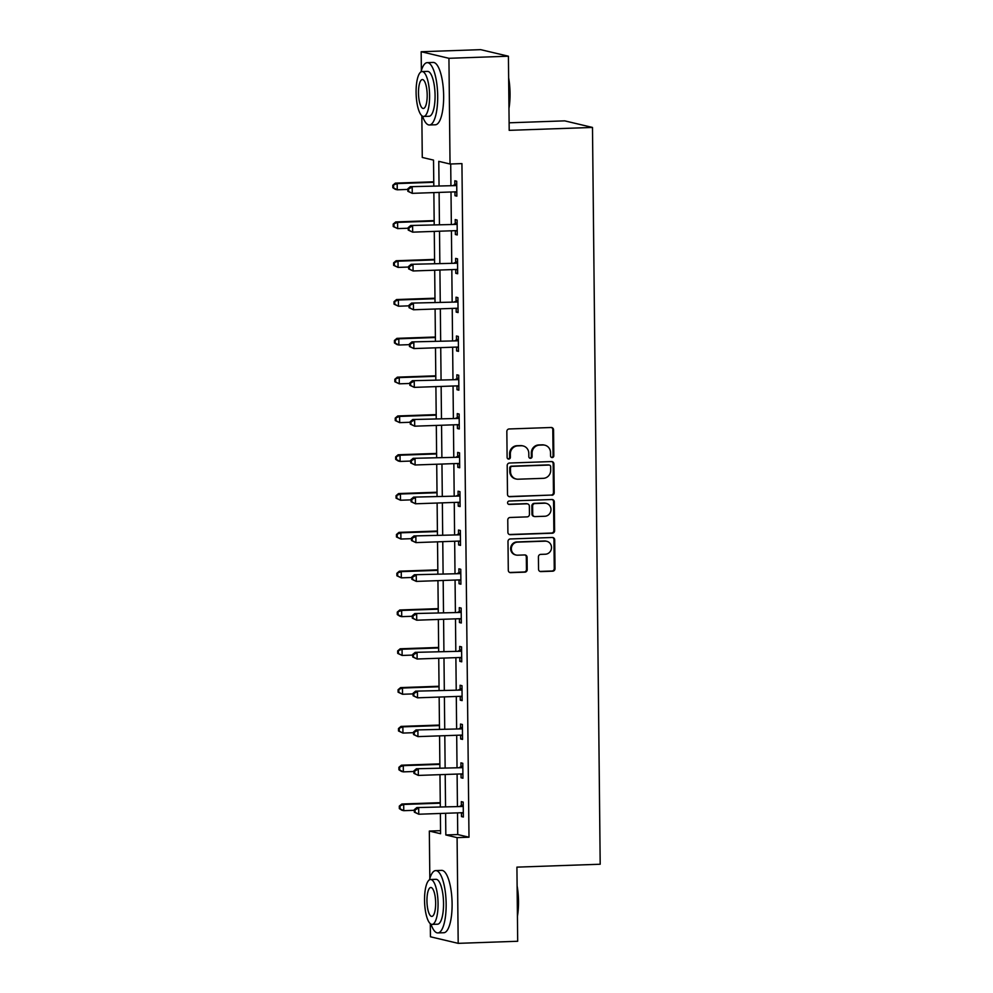 <?xml version="1.0" encoding="UTF-8"?>
<svg xmlns="http://www.w3.org/2000/svg" width="993" height="993" viewBox="0 0 993 993"><rect width="100%" height="100%" fill="white"/><g stroke="black" fill="none" stroke-linecap="round" stroke-linejoin="round"><path stroke-width="1.49" d="M552.207 457.562A1.713 1.626 103.3 0 0 553.821 455.799L553.548 429.857A2.445 2.334 103.3 0 0 551.189 427.499L509.148 428.964A2.445 2.334 103.3 0 0 506.84 431.483L507.113 457.425A1.713 1.626 103.3 0 0 508.764 459.076A1.713 1.626 103.3 0 0 510.377 457.314L510.34 453.962A7.832 7.46 103.3 0 1 517.738 445.882L521.238 445.758A7.832 7.46 103.3 0 1 528.797 453.317L528.835 456.668A1.713 1.626 103.3 0 0 530.485 458.319A1.713 1.626 103.3 0 0 532.099 456.557L532.062 453.193A7.832 7.46 103.3 0 1 539.46 445.125L542.96 445.001A7.832 7.46 103.3 0 1 550.519 452.547L550.556 455.911A1.713 1.626 103.3 0 0 552.207 457.562M551.425 457.388A1.713 1.626 103.3 0 0 553.076 455.613L552.803 429.671A2.445 2.334 103.3 0 0 551.4 427.499M507.982 458.903A1.713 1.626 103.3 0 0 509.632 457.14L509.595 453.776L510.34 453.962M529.703 458.145A1.713 1.626 103.3 0 0 531.354 456.383L531.317 453.019L532.062 453.193M538.541 569.237A2.445 2.334 103.3 0 0 540.9 571.596L552.691 571.186A2.445 2.334 103.3 0 0 555.013 568.666L554.702 539.844A2.445 2.334 103.3 0 0 552.344 537.486L510.303 538.963A2.445 2.334 103.3 0 0 507.994 541.483L508.292 570.292A2.445 2.334 103.3 0 0 510.65 572.651L524.9 572.154A2.445 2.334 103.3 0 0 527.209 569.634L527.084 557.296A2.445 2.334 103.3 0 0 524.726 554.938L517.651 555.186A6.554 6.231 103.3 0 1 511.383 548.049A6.554 6.231 103.3 0 1 517.514 542.128L545.194 541.16A6.554 6.231 103.3 0 1 551.475 548.297A6.554 6.231 103.3 0 1 545.331 554.218L540.726 554.379A2.445 2.334 103.3 0 0 538.417 556.912L538.541 569.237M421.367 70.553L421.169 51.735L480.662 49.65L508.416 56.216L509.198 130.344L592.486 127.439L600.194 864.233L516.919 867.137L517.688 941.265L458.195 943.35L430.441 936.784L430.304 923.664M508.416 56.216L448.935 58.302L450.04 164.019L438.782 161.35L439.043 185.679M457.512 812.87L457.736 834.554L468.994 837.211L461.931 163.597L450.04 164.019M468.994 837.211L457.09 837.633L458.195 943.35M551.897 495.246A2.445 2.334 103.3 0 0 554.206 492.727L553.908 463.917A2.445 2.334 103.3 0 0 551.549 461.559L509.508 463.023A2.445 2.334 103.3 0 0 507.2 465.543L507.497 494.365A2.445 2.334 103.3 0 0 509.856 496.723L551.152 495.073A2.445 2.334 103.3 0 0 553.461 492.553L553.163 463.731A2.445 2.334 103.3 0 0 551.76 461.559M554.305 501.887L554.615 530.696A2.445 2.334 103.3 0 1 552.294 533.216L510.253 534.681A2.445 2.334 103.3 0 1 507.895 532.322L507.771 519.997A2.445 2.334 103.3 0 1 510.079 517.477L527.122 516.881A2.445 2.334 103.3 0 0 529.443 514.349L529.356 506.169A2.445 2.334 103.3 0 0 526.985 503.811L509.235 504.432A1.713 1.626 103.3 0 1 507.597 502.57A1.713 1.626 103.3 0 1 509.198 501.018L551.947 499.516A2.445 2.334 103.3 0 1 554.305 501.887L553.56 501.701L553.858 530.51L554.615 530.696M592.486 127.439L564.719 120.861L509.124 122.809M450.71 163.994L450.934 185.269M451.008 191.997L451.343 224.07M451.418 230.798L451.753 262.872M451.815 269.599L452.15 301.686M452.225 308.413L452.56 340.487M452.634 347.215L452.969 379.289M453.044 386.016L453.379 418.09M453.441 424.83L453.776 456.904M453.851 463.632L454.186 495.706M454.26 502.433L454.595 534.507M454.67 541.235L455.005 573.321M455.067 580.049L455.402 612.122M455.477 618.85L455.812 650.924M455.886 657.651L456.221 689.725M456.296 696.453L456.631 728.539M456.693 735.267L457.028 767.341M457.103 774.068L457.438 806.142M454.931 191.86L454.98 195.695L456.854 196.142L456.693 181.222L454.819 180.776L454.856 184.797M455.34 230.661L455.377 234.509L457.252 234.956L457.103 220.024L455.228 219.577L455.266 223.611M455.75 269.463L455.787 273.311L457.661 273.758L457.512 258.825L455.638 258.391L455.675 262.413M456.159 308.277L456.197 312.112L458.071 312.559L457.91 297.639L456.035 297.192L456.085 301.214M456.557 347.078L456.606 350.926L458.481 351.361L458.319 336.441L456.445 335.994L456.482 340.028M456.966 385.88L457.003 389.728L458.878 390.175L458.729 375.242L456.854 374.795L456.892 378.829M457.376 424.681L457.413 428.529L459.287 428.976L459.138 414.044L457.252 413.609L457.301 417.631M457.785 463.495L457.823 467.331L459.697 467.777L459.536 452.858L457.661 452.411L457.711 456.432M458.183 502.297L458.232 506.145L460.107 506.579L459.945 491.659L458.071 491.212L458.108 495.246M458.592 541.098L458.629 544.946L460.504 545.393L460.355 530.461L458.481 530.026L458.518 534.048M459.002 579.912L459.039 583.747L460.913 584.194L460.764 569.274L458.878 568.828L458.927 572.849M459.411 618.713L459.449 622.549L461.323 622.996L461.162 608.076L459.287 607.629L459.337 611.651M459.809 657.515L459.846 661.363L461.733 661.81L461.571 646.877L459.697 646.431L459.734 650.465M460.218 696.316L460.255 700.164L462.13 700.611L461.981 685.679L460.107 685.244L460.144 689.266M460.628 735.13L460.665 738.966L462.539 739.413L462.39 724.493L460.504 724.046L460.553 728.068M461.025 773.932L461.075 777.78L462.949 778.214L462.788 763.294L460.913 762.847L460.963 766.881M461.435 812.733L461.472 816.581L463.359 817.028L463.197 802.096L461.323 801.649L461.36 805.683M421.169 51.735L448.935 58.302M429.832 878.482L429.336 831.067L440.582 833.723L440.371 813.478M440.557 830.669L429.336 831.067M433.804 185.865L433.531 160.109L422.273 157.453L421.839 115.734M440.309 806.738L439.973 774.664M439.899 767.937L439.564 735.863M439.489 729.135L439.154 697.061M439.08 690.334L438.745 658.247M438.683 651.52L438.347 619.446M438.273 612.718L437.938 580.644M437.863 573.917L437.528 541.843M437.454 535.115L437.119 503.029M437.057 496.301L436.721 464.227M436.647 457.5L436.312 425.426M436.237 418.698L435.902 386.625M435.828 379.885L435.493 347.811M435.43 341.083L435.095 309.009M435.021 302.282L434.686 270.208M434.611 263.48L434.276 231.394M434.202 224.666L433.867 192.592M445.609 813.292L445.832 834.964L457.09 837.633M439.105 192.406L439.44 224.492M439.514 231.22L439.849 263.294M439.924 270.022L440.259 302.095M440.333 308.823L440.669 340.897M440.731 347.624L441.066 379.711M441.14 386.438L441.475 418.512M441.55 425.24L441.885 457.314M441.959 464.041L442.295 496.128M442.357 502.855L442.692 534.929M442.766 541.657L443.101 573.731M443.176 580.458L443.511 612.532M443.586 619.26L443.921 651.346M443.983 658.074L444.318 690.147M444.392 696.875L444.727 728.949M444.802 735.676L445.137 767.75M445.199 774.478L445.547 806.564M457.736 834.554L445.832 834.964M454.98 195.695L456.842 195.633M455.377 234.509L457.252 234.435M455.787 273.311L457.661 273.249M456.197 312.112L458.071 312.05M456.606 350.926L458.468 350.852M457.003 389.728L458.878 389.666M457.413 428.529L459.287 428.467M457.823 467.331L459.685 467.269M458.232 506.145L460.094 506.07M458.629 544.946L460.504 544.884M459.039 583.747L460.913 583.685M459.449 622.549L461.311 622.487M459.846 661.363L461.72 661.288M460.255 700.164L462.13 700.102M460.665 738.966L462.539 738.904M461.075 777.78L462.937 777.705M461.472 816.581L463.346 816.519M544.847 445.187L544.102 445.013A7.832 7.46 103.3 0 0 542.215 444.827L542.96 445.001M531.317 453.019A7.832 7.46 103.3 0 1 538.715 444.951L542.215 444.827M523.125 445.944L522.38 445.77A7.832 7.46 103.3 0 0 520.493 445.584L521.238 445.758M509.595 453.776A7.832 7.46 103.3 0 1 516.993 445.708L520.493 445.584M508.9 496.537A2.445 2.334 103.3 0 0 509.111 496.537L551.152 495.073M550.668 466.71A1.713 1.626 103.3 0 0 549.017 465.059L512.115 466.35A1.713 1.626 103.3 0 0 510.489 468.125L510.526 471.663A7.832 7.46 103.3 0 0 518.085 479.209L543.308 478.328A7.832 7.46 103.3 0 0 550.705 470.26L550.668 466.71M549.427 465.109L548.682 464.923A1.713 1.626 103.3 0 0 548.26 464.885L549.017 465.059M516.199 479.023L515.454 478.849A7.832 7.46 103.3 0 1 509.781 471.476L509.744 467.939A1.713 1.626 103.3 0 1 511.358 466.176L548.26 464.885M509.297 534.507A2.445 2.334 103.3 0 0 509.508 534.507L551.549 533.042A2.445 2.334 103.3 0 0 553.858 530.51M527.581 503.873L526.824 503.699A2.445 2.334 103.3 0 0 526.24 503.637L508.49 504.258A1.713 1.626 103.3 0 0 508.49 504.258L509.235 504.432M544.822 516.261A6.554 6.231 103.3 0 0 546.262 503.352A6.554 6.231 103.3 0 0 544.685 503.19L534.929 503.538A2.445 2.334 103.3 0 0 532.62 506.058L532.707 514.237A2.445 2.334 103.3 0 0 535.066 516.596L544.822 516.261M546.262 503.352L545.505 503.178A6.554 6.231 103.3 0 0 543.928 503.017L544.685 503.19M534.482 516.546L533.725 516.36A2.445 2.334 103.3 0 1 531.963 514.064L531.876 505.884A2.445 2.334 103.3 0 1 534.184 503.364L543.928 503.017M553.56 501.701A2.445 2.334 103.3 0 0 552.158 499.529M546.771 541.309L546.026 541.135A6.554 6.231 103.3 0 0 544.449 540.986L545.194 541.16M516.075 555.037L515.33 554.851A6.554 6.231 103.3 0 1 516.77 541.955L544.449 540.986M509.694 572.477A2.445 2.334 103.3 0 0 509.906 572.477L524.155 571.98A2.445 2.334 103.3 0 0 526.464 569.461L526.327 557.123A2.445 2.334 103.3 0 0 524.925 554.95M539.944 571.422A2.445 2.334 103.3 0 0 540.155 571.422L551.947 571.012A2.445 2.334 103.3 0 0 554.255 568.48L553.957 539.671A2.445 2.334 103.3 0 0 552.555 537.486M433.755 181.793L395.313 183.134L397.188 183.581L397.25 189.8L407.813 189.427M433.767 182.302L397.188 183.581L392.806 185.244L392.831 187.727L393.576 187.913L393.551 185.418M393.576 187.913L397.25 189.8L395.375 189.353L392.831 187.727M392.806 185.244L395.313 183.134M455.502 185.617L410.32 186.684L455.502 185.617A2.495 2.371 103.3 0 0 456.395 185.406L456.743 185.244M408.557 188.968L412.194 187.131L412.256 193.35L407.838 191.277L408.582 191.463L408.557 188.968L407.813 188.794L407.838 191.277M456.805 192.121L456.457 191.984A2.495 2.371 103.3 0 0 455.564 191.835L412.256 193.35L408.582 191.463M453.627 185.17A2.495 2.371 103.3 0 0 454.509 184.959L456.718 183.953M456.817 192.394L455.365 191.848M410.32 186.684L407.813 188.794M508.652 77.913A30.435 9.098 88 0 1 510.042 93.454A30.435 9.098 88 0 1 508.962 108.398M508.937 105.519A31.193 9.322 -92 0 0 509.558 93.528A31.193 9.322 -92 0 0 508.677 81.178M422.534 116.193A31.193 9.322 -92 0 0 429.41 124.994A31.193 9.322 -92 0 0 437.69 96.036A31.193 9.322 -92 0 0 427.226 62.646A31.193 9.322 -92 0 0 420.982 71.906M429.41 124.994L435.356 124.783A31.193 9.322 -92 0 0 443.648 95.837A31.193 9.322 -92 0 0 433.171 62.447L427.226 62.646M422.062 71.57L427.536 71.384A22.454 6.715 88 0 1 435.071 95.415A22.454 6.715 88 0 1 429.1 116.268L423.626 116.454A22.454 6.715 -92 0 0 429.597 95.613A22.454 6.715 -92 0 0 422.062 71.57A22.454 6.715 -92 0 0 416.092 92.411A22.454 6.715 -92 0 0 423.626 116.454M418.487 92.982A14.473 4.332 -92 0 0 423.353 108.473A14.473 4.332 -92 0 0 427.189 95.043A14.473 4.332 -92 0 0 422.335 79.552A14.473 4.332 -92 0 0 418.487 92.982M517.105 885.843A30.435 9.098 88 0 1 518.507 901.383A30.435 9.098 88 0 1 517.427 916.34M517.403 913.461A31.193 9.322 -92 0 0 518.023 901.47A31.193 9.322 -92 0 0 517.142 889.12M430.987 924.135A31.193 9.322 -92 0 0 437.863 932.923A31.193 9.322 -92 0 0 446.155 903.978A31.193 9.322 -92 0 0 435.691 870.588A31.193 9.322 -92 0 0 429.448 879.835M437.863 932.923L443.821 932.725A31.193 9.322 -92 0 0 452.1 903.767A31.193 9.322 -92 0 0 441.637 870.377L435.691 870.588M430.515 879.513L435.989 879.314A22.454 6.715 88 0 1 443.536 903.357A22.454 6.715 88 0 1 437.565 924.198L432.092 924.396A22.454 6.715 -92 0 0 438.062 903.543A22.454 6.715 -92 0 0 430.515 879.513A22.454 6.715 -92 0 0 424.545 900.353A22.454 6.715 -92 0 0 432.092 924.396M426.953 900.924A14.473 4.332 -92 0 0 431.806 916.415A14.473 4.332 -92 0 0 435.654 902.985A14.473 4.332 -92 0 0 430.801 887.481A14.473 4.332 -92 0 0 426.953 900.924M434.164 220.595L395.723 221.936L397.597 222.382L397.659 228.601L408.222 228.229M434.164 221.104L397.597 222.382L393.203 224.046L393.228 226.541L393.985 226.714L393.96 224.219M393.985 226.714L397.659 228.601L393.228 226.541M393.203 224.046L395.723 221.936M434.574 259.396L396.12 260.749L398.007 261.184L398.069 267.402L408.632 267.043M434.574 259.905L398.007 261.184L393.613 262.847L393.638 265.342L394.395 265.516L394.37 263.033M394.395 265.516L398.069 267.402L393.638 265.342M393.613 262.847L396.12 260.749M455.911 224.418L410.73 225.498L455.911 224.418A2.495 2.371 103.3 0 0 456.792 224.207L457.14 224.046M408.967 227.782L412.604 225.932L412.666 232.151L408.235 230.091L408.992 230.264L408.967 227.782L408.21 227.596L408.235 230.091M457.214 230.922L456.867 230.786A2.495 2.371 103.3 0 0 455.973 230.637L412.666 232.151L408.992 230.264M454.037 223.984A2.495 2.371 103.3 0 0 454.918 223.773L457.128 222.755M457.214 231.195L455.775 230.649M410.73 225.498L408.21 227.596M456.321 263.232L411.127 264.299L456.321 263.232A2.495 2.371 103.3 0 0 457.202 263.021L457.55 262.86M409.377 266.583L413.014 264.746L413.076 270.965L408.644 268.892L409.401 269.066L409.377 266.583L408.619 266.409L408.644 268.892M457.624 269.724L457.276 269.599A2.495 2.371 103.3 0 0 456.383 269.451L413.076 270.965L409.401 269.066M454.434 262.785A2.495 2.371 103.3 0 0 455.328 262.574L457.537 261.556M457.624 270.009L456.184 269.451M411.127 264.299L408.619 266.409M434.984 298.21L396.53 299.551L398.404 299.998L398.478 306.216L409.029 305.844M434.984 298.719L398.404 299.998L394.022 301.661L394.047 304.143L394.792 304.317L394.767 301.835M394.792 304.317L398.478 306.216L394.047 304.143M394.022 301.661L396.53 299.551M435.381 337.012L396.939 338.352L398.814 338.799L398.876 345.018L409.439 344.645M435.393 337.521L398.814 338.799L394.432 340.462L394.457 342.945L395.202 343.131L395.177 340.636M395.202 343.131L398.876 345.018L397.001 344.571L394.457 342.945M394.432 340.462L396.939 338.352M435.79 375.813L397.349 377.166L399.223 377.601L399.285 383.819L409.848 383.459M435.79 376.322L399.223 377.601L394.829 379.264L394.854 381.759L395.611 381.933L395.586 379.45M395.611 381.933L399.285 383.819L394.854 381.759M394.829 379.264L397.349 377.166M456.718 302.033L411.536 303.101L456.718 302.033A2.495 2.371 103.3 0 0 457.612 301.822L457.959 301.661M409.774 305.385L413.411 303.548L413.485 309.766L409.054 307.693L409.799 307.88L409.774 305.385L409.029 305.211L409.054 307.693M458.034 308.538L457.674 308.401A2.495 2.371 103.3 0 0 456.792 308.252L413.485 309.766L409.799 307.88M454.844 301.587A2.495 2.371 103.3 0 0 455.737 301.375L457.947 300.37M458.034 308.811L456.594 308.252M411.536 303.101L409.029 305.211M457.128 340.835L411.946 341.902L457.128 340.835A2.495 2.371 103.3 0 0 458.021 340.624L458.369 340.462M410.183 344.186L413.82 342.349L413.882 348.568L409.464 346.507L410.208 346.681L410.183 344.186L409.439 344.012L409.464 346.507M458.431 347.339L458.083 347.202A2.495 2.371 103.3 0 0 457.19 347.054L413.882 348.568L410.208 346.681M455.253 340.388A2.495 2.371 103.3 0 0 456.135 340.177L458.344 339.172M458.443 347.612L456.991 347.066M411.946 341.902L409.439 344.012M457.537 379.636L412.356 380.716L457.537 379.636A2.495 2.371 103.3 0 0 458.418 379.425L458.766 379.276M410.593 383L414.23 381.151L414.292 387.369L409.861 385.309L410.618 385.483L410.593 383L409.836 382.814L409.861 385.309M458.84 386.14L458.493 386.004A2.495 2.371 103.3 0 0 457.599 385.855L414.292 387.369L410.618 385.483M455.663 379.202A2.495 2.371 103.3 0 0 456.544 378.991L458.754 377.973M458.84 386.426L457.401 385.867M412.356 380.716L409.836 382.814M436.2 414.615L397.746 415.968L399.62 416.415L399.695 422.633L410.258 422.261M436.2 415.136L399.62 416.415L395.239 418.078L395.264 420.56L396.021 420.734L395.984 418.252M396.021 420.734L399.695 422.633L395.264 420.56M395.239 418.078L397.746 415.968M457.947 418.45L412.753 419.518L457.947 418.45A2.495 2.371 103.3 0 0 458.828 418.239L459.176 418.078M411.003 421.802L414.627 419.965L414.702 426.183L410.27 424.11L411.028 424.284L411.003 421.802L410.246 421.628L410.27 424.11M459.25 424.942L458.903 424.818A2.495 2.371 103.3 0 0 458.009 424.669L414.702 426.183L411.028 424.284M456.06 418.003A2.495 2.371 103.3 0 0 456.954 417.792L459.163 416.775M459.25 425.227L457.81 424.669M412.753 419.518L410.246 421.628M436.597 453.429L398.156 454.769L400.03 455.216L400.092 461.435L410.655 461.062M436.61 453.938L400.03 455.216L395.648 456.879L395.673 459.362L396.418 459.548L396.393 457.053M396.418 459.548L400.092 461.435L398.218 460.988L395.673 459.362M395.648 456.879L398.156 454.769M458.344 457.252L413.162 458.319L458.344 457.252A2.495 2.371 103.3 0 0 459.238 457.041L459.585 456.879M411.4 460.603L415.037 458.766L415.099 464.985L410.68 462.912L411.425 463.098L411.4 460.603L410.655 460.429L410.68 462.912M459.66 463.756L459.3 463.619A2.495 2.371 103.3 0 0 458.418 463.47L415.099 464.985L411.425 463.098M456.47 456.805A2.495 2.371 103.3 0 0 457.363 456.594L459.573 455.588M459.66 464.029L458.22 463.47M413.162 458.319L410.655 460.429M437.007 492.23L398.565 493.571L400.44 494.017L400.502 500.236L411.065 499.864M437.019 492.739L400.44 494.017L396.058 495.681L396.083 498.176L396.828 498.349L396.803 495.855M396.828 498.349L400.502 500.236L396.083 498.176M396.058 495.681L398.565 493.571M458.754 496.053L413.572 497.121L458.754 496.053A2.495 2.371 103.3 0 0 459.635 495.842L459.982 495.681M411.81 499.417L415.446 497.567L415.508 503.786L411.09 501.726L411.834 501.899L411.81 499.417L411.065 499.231L411.09 501.726M460.057 502.557L459.709 502.421A2.495 2.371 103.3 0 0 458.816 502.272L415.508 503.786L411.834 501.899M456.879 495.606A2.495 2.371 103.3 0 0 457.761 495.395L459.97 494.39M460.057 502.83L458.617 502.284M413.572 497.121L411.065 499.231M437.416 531.032L398.975 532.385L400.849 532.819L400.911 539.038L411.474 538.678M437.416 531.54L400.849 532.819L396.455 534.482L396.48 536.977L397.237 537.151L397.212 534.668M397.237 537.151L400.911 539.038L396.48 536.977M396.455 534.482L398.975 532.385M459.163 534.855L413.982 535.935L459.163 534.855A2.495 2.371 103.3 0 0 460.044 534.644L460.392 534.495M412.219 538.218L415.856 536.381L415.918 542.6L411.487 540.527L412.244 540.701L412.219 538.218L411.462 538.032L411.487 540.527M460.467 541.359L460.119 541.222A2.495 2.371 103.3 0 0 459.225 541.073L415.918 542.6L412.244 540.701M457.289 534.42A2.495 2.371 103.3 0 0 458.17 534.209L460.38 533.191M460.467 541.644L459.027 541.086M413.982 535.935L411.462 538.032M437.826 569.845L399.372 571.186L401.246 571.633L401.321 577.852L411.884 577.479M437.826 570.354L401.246 571.633L396.865 573.296L396.89 575.779L397.647 575.952L397.61 573.47M397.647 575.952L401.321 577.852L396.89 575.779M396.865 573.296L399.372 571.186M459.573 573.669L414.379 574.736L459.573 573.669A2.495 2.371 103.3 0 0 460.454 573.457L460.802 573.296M412.616 577.02L416.253 575.183L416.328 581.401L411.896 579.329L412.654 579.502L412.616 577.02L411.872 576.846L411.896 579.329M460.876 580.173L460.516 580.036A2.495 2.371 103.3 0 0 459.635 579.887L416.328 581.401L412.654 579.502M457.686 573.222A2.495 2.371 103.3 0 0 458.58 573.011L460.789 572.005M460.876 580.446L459.436 579.887M414.379 574.736L411.872 576.846M438.223 608.647L399.782 609.987L401.656 610.434L401.718 616.653L412.281 616.281M438.236 609.156L401.656 610.434L397.274 612.098L397.299 614.58L398.044 614.766L398.019 612.271M398.044 614.766L401.718 616.653L399.844 616.206L397.299 614.58M397.274 612.098L399.782 609.987M459.97 612.47L414.789 613.537L459.97 612.47A2.495 2.371 103.3 0 0 460.864 612.259L461.211 612.098M413.026 615.821L416.663 613.984L416.725 620.203L412.306 618.13L413.051 618.316L413.026 615.821L412.281 615.648L412.306 618.13M461.273 618.974L460.926 618.838A2.495 2.371 103.3 0 0 460.044 618.689L416.725 620.203L413.051 618.316M458.096 612.023A2.495 2.371 103.3 0 0 458.989 611.812L461.199 610.807M461.286 619.247L459.833 618.701M414.789 613.537L412.281 615.648M438.633 647.448L400.191 648.789L402.066 649.236L402.128 655.454L412.691 655.082M438.645 647.957L402.066 649.236L397.672 650.899L397.709 653.394L398.454 653.568L398.429 651.085M398.454 653.568L402.128 655.454L397.709 653.394M397.672 650.899L400.191 648.789M460.38 651.271L415.198 652.351L460.38 651.271A2.495 2.371 103.3 0 0 461.261 651.06L461.608 650.899M413.436 654.635L417.072 652.786L417.134 659.004L412.716 656.944L413.46 657.118L413.436 654.635L412.678 654.449L412.716 656.944M461.683 657.776L461.335 657.639A2.495 2.371 103.3 0 0 460.442 657.49L417.134 659.004L413.46 657.118M458.505 650.837A2.495 2.371 103.3 0 0 459.387 650.626L461.596 649.608M461.683 658.049L460.243 657.503M415.198 652.351L412.678 654.449M439.043 686.25L400.601 687.603L402.475 688.037L402.537 694.256L413.1 693.896M439.043 686.759L402.475 688.037L398.081 689.701L398.106 692.195L398.863 692.369L398.838 689.887M398.863 692.369L402.537 694.256L398.106 692.195M398.081 689.701L400.601 687.603M460.789 690.085L415.608 691.153L460.789 690.085A2.495 2.371 103.3 0 0 461.671 689.874L462.018 689.713M413.845 693.437L417.482 691.6L417.544 697.818L413.113 695.745L413.87 695.919L413.845 693.437L413.088 693.263L413.113 695.745M462.093 696.577L461.745 696.453A2.495 2.371 103.3 0 0 460.851 696.304L417.544 697.818L413.87 695.919M458.915 689.639A2.495 2.371 103.3 0 0 459.796 689.427L462.006 688.41M462.093 696.863L460.653 696.304M415.608 691.153L413.088 693.263M439.452 725.064L400.998 726.404L402.873 726.851L402.947 733.07L413.51 732.697M439.452 725.573L402.873 726.851L398.491 728.514L398.516 730.997L399.273 731.171L399.236 728.688M399.273 731.171L402.947 733.07L398.516 730.997M398.491 728.514L400.998 726.404M461.186 728.887L416.005 729.954L461.186 728.887A2.495 2.371 103.3 0 0 462.08 728.676L462.428 728.514M414.242 732.238L417.879 730.401L417.954 736.62L413.522 734.547L414.28 734.733L414.242 732.238L413.498 732.064L413.522 734.547M462.502 735.391L462.142 735.254A2.495 2.371 103.3 0 0 461.261 735.105L417.954 736.62L414.28 734.733M459.312 728.44A2.495 2.371 103.3 0 0 460.206 728.229L462.415 727.224M462.502 735.664L461.062 735.105M416.005 729.954L413.498 732.064M439.849 763.865L401.408 765.206L403.282 765.653L403.344 771.871L413.907 771.499M439.862 764.374L403.282 765.653L398.901 767.316L398.925 769.798L399.67 769.985L399.645 767.49M399.67 769.985L403.344 771.871L401.47 771.424L398.925 769.798M398.901 767.316L401.408 765.206M461.596 767.688L416.415 768.756L461.596 767.688A2.495 2.371 103.3 0 0 462.49 767.477L462.837 767.316M414.652 771.04L418.289 769.203L418.351 775.421L413.932 773.361L414.677 773.535L414.652 771.04L413.907 770.866L413.932 773.361M462.899 774.192L462.552 774.056A2.495 2.371 103.3 0 0 461.658 773.907L418.351 775.421L414.677 773.535M459.722 767.241A2.495 2.371 103.3 0 0 460.615 767.03L462.825 766.025M462.912 774.466L461.46 773.919M416.415 768.756L413.907 770.866M440.259 802.667L401.817 804.02L403.692 804.454L403.754 810.673L414.317 810.313M440.271 803.176L403.692 804.454L399.298 806.117L399.335 808.612L400.08 808.786L400.055 806.304M400.08 808.786L403.754 810.673L401.88 810.238L399.335 808.612M399.298 806.117L401.817 804.02M462.006 806.49L416.824 807.57L462.006 806.49A2.495 2.371 103.3 0 0 462.887 806.279L463.234 806.13M415.062 809.854L418.698 808.004L418.761 814.223L414.342 812.162L415.086 812.336L415.062 809.854L414.304 809.667L414.342 812.162M463.309 812.994L462.961 812.857A2.495 2.371 103.3 0 0 462.068 812.708L418.761 814.223L415.086 812.336M460.131 806.055A2.495 2.371 103.3 0 0 461.013 805.844L463.222 804.826M463.309 813.279L461.869 812.721M416.824 807.57L414.304 809.667M553.076 455.613L553.821 455.799M509.632 457.14L510.377 457.314M531.354 456.383L532.099 456.557M538.715 444.951L539.46 445.125M516.993 445.708L517.738 445.882M552.803 429.671L553.548 429.857M509.111 496.537L509.856 496.723M553.163 463.731L553.908 463.917M553.461 492.553L554.206 492.727M511.358 466.176L512.115 466.35M509.744 467.939L510.489 468.125M509.781 471.476L510.526 471.663M551.549 533.042L552.294 533.216M509.508 534.507L510.253 534.681M526.24 503.637L526.985 503.811M534.184 503.364L534.929 503.538M531.876 505.884L532.62 506.058M531.963 514.064L532.707 514.237M516.77 541.955L517.514 542.128M526.327 557.123L527.084 557.296M526.464 569.461L527.209 569.634M524.155 571.98L524.9 572.154M509.906 572.477L510.65 572.651M553.957 539.671L554.702 539.844M554.255 568.48L555.013 568.666M551.947 571.012L552.691 571.186M540.155 571.422L540.9 571.596M456.395 185.406L454.509 184.959M456.792 224.207L454.918 223.773M457.202 263.021L455.328 262.574M457.612 301.822L455.737 301.375M458.021 340.624L456.135 340.177M458.418 379.425L456.544 378.991M458.828 418.239L456.954 417.792M459.238 457.041L457.363 456.594M459.635 495.842L457.761 495.395M460.044 534.644L458.17 534.209M460.454 573.457L458.58 573.011M460.864 612.259L458.989 611.812M461.261 651.06L459.387 650.626M461.671 689.874L459.796 689.427M462.08 728.676L460.206 728.229M462.49 767.477L460.615 767.03M462.887 806.279L461.013 805.844"/></g></svg>
